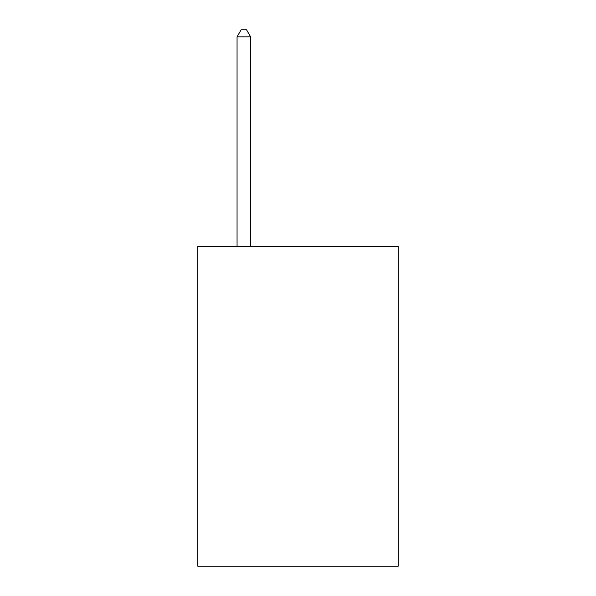 <?xml version="1.0" encoding="UTF-8"?>
<svg xmlns="http://www.w3.org/2000/svg" width="596" height="596" viewBox="0 0 596 596"><rect width="100%" height="100%" fill="white"/><g stroke="black" fill="none" stroke-linecap="round" stroke-linejoin="round"><path stroke-width="0.89" d="M398.217 246.595L398.217 566.2L197.783 566.2L197.783 246.595L398.217 246.595M250.603 246.595L250.603 36.84L237.059 36.84L237.059 246.595M237.059 36.84L241.119 29.8L246.535 29.8L250.603 36.84"/></g></svg>
